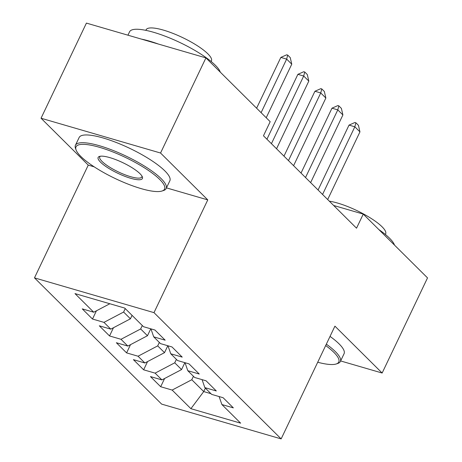 <?xml version="1.0" encoding="UTF-8"?>
<svg xmlns="http://www.w3.org/2000/svg" width="462" height="462" viewBox="0 0 462 462"><rect width="100%" height="100%" fill="white"/><g stroke="black" fill="none" stroke-linecap="round" stroke-linejoin="round"><path stroke-width="0.69" d="M34.477 277.864L161.642 404.111L281.15 438.9L153.99 312.647L34.477 277.864L88.259 165.113L94.202 166.84M166.464 187.878L207.767 199.896L160.551 153.02L41.043 118.232L88.259 165.113M41.043 118.232L86.417 23.1L205.931 57.889L160.551 153.02M205.365 388.138L203.725 391.58L190.898 408.685L240.638 423.163L221.893 404.545L233.356 407.882L223.129 397.73L211.665 394.392L204.845 387.624L216.308 390.962L206.081 380.803L194.618 377.466L187.797 370.697L199.266 374.035L189.039 363.883L177.57 360.545L170.755 353.776L182.219 357.109L171.991 346.956L160.528 343.618L153.707 336.85L165.177 340.188L154.949 330.035L143.48 326.698L124.728 308.079L74.988 293.601L93.74 312.22L82.271 308.882L92.498 319.034L103.967 322.372L110.782 329.14L99.318 325.802L109.546 335.955L121.009 339.293L127.83 346.067L116.36 342.729L126.588 352.881L138.057 356.219L144.877 362.988L133.408 359.65L143.636 369.808L155.105 373.14L161.919 379.914L150.456 376.576L160.684 386.729L164.605 378.499M190.898 408.685L172.147 390.067L160.684 386.729M205.931 57.889L270.189 121.691L263.467 135.782L356.537 228.188L363.259 214.091L333.668 205.48M184.864 362.664L181.566 369.577L174.746 362.809L176.386 359.367M161.919 379.914L181.566 369.577M155.105 373.14L174.746 362.809M221.893 404.545L219.121 396.563M167.816 345.743L164.518 352.656L157.698 345.888L159.344 342.446M144.877 362.988L164.518 352.656M138.057 356.219L157.698 345.888M204.845 387.624L202.073 379.637M150.768 328.817L147.47 335.73L140.656 328.961L142.296 325.519M127.83 346.067L147.47 335.73M121.009 339.293L140.656 328.961M187.797 370.697L185.025 362.716M132.068 315.367L130.428 318.809L123.608 312.041L125.248 308.599M110.782 329.14L130.428 318.809M103.967 322.372L123.608 312.041M170.755 353.776L167.983 345.79M93.74 312.22L109.84 303.748M153.707 336.85L150.935 328.869M340.621 360.943L382.143 373.03L427.523 277.893L363.259 214.091M207.767 199.896L153.99 312.647M382.143 373.03L334.927 326.149L281.15 438.9M193.434 376.293L191.788 379.735L203.725 391.58L210.949 393.682M172.147 390.067L191.788 379.735M92.498 319.034L96.425 310.805M109.546 335.955L113.473 327.725M126.588 352.881L130.515 344.652M143.636 369.808L147.563 361.573M261.105 112.67L286.654 59.107L280.838 57.415L286.723 54.805L287.693 55.088L290.252 57.629L291.765 64.183L266.216 117.746M256.612 108.206L280.838 57.415M291.765 64.183L286.654 59.107L287.693 55.088M271.425 143.688L303.701 76.028L297.886 74.336L303.771 71.731L304.741 72.014L307.294 74.549L308.812 81.104L276.542 148.764M266.932 139.224L297.886 74.336M308.812 81.104L303.701 76.028L304.741 72.014M288.473 160.609L320.743 92.954L314.928 91.262L320.819 88.652L321.783 88.935L324.341 91.476L325.86 98.031L293.589 165.685M283.98 156.15L314.928 91.262M325.86 98.031L320.743 92.954L321.783 88.935M80.885 156.491A49.047 11.723 -154.5 0 0 123.036 182.063A49.047 11.723 -154.5 0 0 161.954 191.031A49.047 11.723 -154.5 0 0 159.696 179.429A49.047 11.723 -154.5 0 0 106.682 149.624A49.047 11.723 -154.5 0 0 76.138 150.098A49.047 11.723 -154.5 0 0 80.885 156.491M76.138 150.098L75.56 148.602A50.254 12.012 25.5 0 1 75.433 145.264A50.254 12.012 25.5 0 1 112.347 150.156A50.254 12.012 25.5 0 1 161.169 178.655A50.254 12.012 25.5 0 1 166.153 188.536A50.254 12.012 25.5 0 1 163.484 190.54L161.954 191.031M100.583 162.226A24.526 5.862 25.5 0 1 99.457 156.422A24.526 5.862 25.5 0 1 118.919 160.909A24.526 5.862 25.5 0 1 139.992 173.695A24.526 5.862 25.5 0 1 142.365 176.888A24.526 5.862 25.5 0 1 127.096 177.125A24.526 5.862 25.5 0 1 100.583 162.226M100.329 156.231A23.319 5.573 -154.5 0 0 99.746 156.866A23.319 5.573 -154.5 0 0 102.062 161.452A23.319 5.573 -154.5 0 0 124.711 174.671A23.319 5.573 -154.5 0 0 141.84 176.94A23.319 5.573 -154.5 0 0 141.961 176.091M127.939 35.187L129.551 31.814A50.254 12.012 25.5 0 1 166.464 36.7A50.254 12.012 25.5 0 1 215.28 65.2A50.254 12.012 25.5 0 1 220.287 72.141M145.842 30.348L146.113 29.764A36.18 8.651 25.5 0 1 172.696 33.287A36.18 8.651 25.5 0 1 207.842 53.806A36.18 8.651 25.5 0 1 211.434 60.92L211.157 61.498M75.433 145.264L79.135 137.514A50.254 12.012 25.5 0 1 116.049 142.406A50.254 12.012 25.5 0 1 164.865 170.905A50.254 12.012 25.5 0 1 169.849 180.786L166.153 188.536M141.418 39.108A50.254 12.012 25.5 0 1 158.327 44.029M317.712 362.243A49.047 11.723 -154.5 0 0 336.157 363.992A49.047 11.723 -154.5 0 0 333.899 352.391A49.047 11.723 -154.5 0 0 325.675 345.541M326.339 344.161A50.254 12.012 25.5 0 1 335.372 351.617A50.254 12.012 25.5 0 1 340.355 361.498A50.254 12.012 25.5 0 1 337.687 363.502L336.157 363.992M378.857 229.579A50.254 12.012 25.5 0 1 389.489 238.161A50.254 12.012 25.5 0 1 394.49 245.103M329.348 201.195A36.18 8.651 25.5 0 1 382.051 226.767A36.18 8.651 25.5 0 1 385.637 233.882L385.36 234.459M330.035 336.405A50.254 12.012 25.5 0 1 339.073 343.861A50.254 12.012 25.5 0 1 344.057 353.748L340.355 361.498M305.521 177.535L337.791 109.875L331.976 108.183L337.861 105.579L338.831 105.862L341.389 108.397L342.902 114.951L310.631 182.611M301.028 173.071L331.976 108.183M342.902 114.951L337.791 109.875L338.831 105.862M322.563 194.456L354.833 126.802L349.024 125.11L354.908 122.499L355.879 122.782L358.431 125.323L359.95 131.878L327.679 199.532M318.07 189.998L349.024 125.11M359.95 131.878L354.833 126.802L355.879 122.782"/></g></svg>
